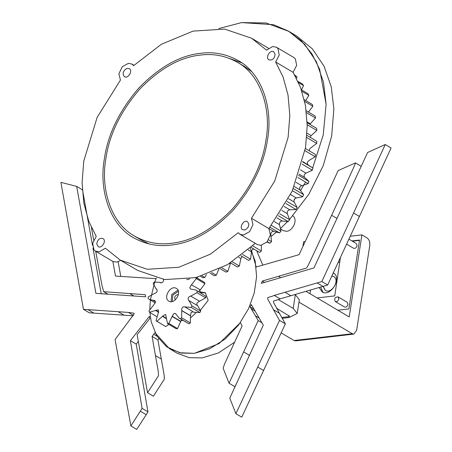 <?xml version="1.0" encoding="UTF-8"?>
<svg xmlns="http://www.w3.org/2000/svg" width="452" height="452" viewBox="0 0 452 452"><rect width="100%" height="100%" fill="white"/><g stroke="black" fill="none" stroke-linecap="round" stroke-linejoin="round"><path stroke-width="0.68" d="M296.535 78.382L297.037 76.953L294.67 74.953M301.478 89.841L303.535 85.592L302.557 84.095L298.009 81.405M305.705 100.542L308.829 95.412L308.055 93.733L301.399 89.795M308.479 112.073L312.846 106.271L312.281 104.429L304.264 99.689M309.812 124.306L315.519 118.006L315.174 116.04L306.258 110.763M310.038 137.267L311.14 135.628L316.818 130.458L316.699 128.385L307.179 122.746M309.281 150.844L309.637 149.115L310.716 147.917L316.716 143.431L316.829 141.29L306.908 135.414M308.106 164.788C306.84 163.415 307.134 161.98 308.987 160.477L315.219 156.748L315.558 154.561L305.394 148.544M266.934 242.052L269.929 243.221L271.55 241.605L270.776 234.729C270.884 232.424 271.901 231.311 273.827 231.396L279.522 232.893L281.008 231.108L279.472 224.633C279.336 222.407 280.263 221.192 282.246 220.994L288.257 221.599L289.596 219.672L287.319 213.689C286.935 211.576 287.755 210.282 289.777 209.796L296.015 209.496L297.179 207.462L294.195 202.061C293.574 200.089 294.28 198.727 296.297 197.97L302.676 196.778L303.654 194.654L300.009 189.913C299.156 188.117 299.732 186.71 301.727 185.693L308.151 183.619L308.925 181.438L304.665 177.427C303.603 175.834 304.038 174.399 305.976 173.133L312.349 170.206L312.914 168.008L302.71 161.545M251.007 247.38L259.629 252.436L261.352 251.013L261.437 245.255M240.871 255.725L248.758 260.397L250.566 259.188L251.628 250.657L252.335 249.64L253.634 248.939M230.492 262.849L237.492 266.991L239.351 266.013L240.888 258.555L242.091 256.448M220.135 268.669L225.977 272.127L227.864 271.392L230.593 262.911M210.084 273.166L214.395 275.72L216.282 275.24L219.271 267.934M200.648 276.387L202.908 277.726L204.767 277.505L206.434 274.528M297.037 76.953L295.179 75.851M303.535 85.592L298.58 82.654M308.829 95.412L301.913 91.315M312.846 106.271L304.659 101.423M315.519 118.006L306.484 112.661M316.818 130.458L307.219 124.775M316.716 143.431L306.75 137.532M302.62 161.918L312.914 168.008M315.219 156.748L305.027 150.714M298.602 175.331L308.925 181.438M312.349 170.206L302.049 164.11M293.388 188.574L303.654 194.654M308.151 183.619L297.828 177.506M287.048 201.462L297.179 207.462M302.676 196.778L292.427 190.71M279.681 213.802L289.596 219.672M296.015 209.496L285.913 203.519M271.398 225.418L281.008 231.108M288.257 221.599L278.387 215.751M268.595 239.859L271.55 241.605M279.522 232.893L269.968 227.237M252.668 245.871L261.352 251.013M269.929 243.221L267.29 241.656M242.549 254.442L250.566 259.188M259.629 252.436L251.041 247.351M232.187 261.776L239.351 266.013M221.813 267.81L227.864 271.392M211.689 272.522L216.282 275.24M202.129 275.946L204.767 277.505M200.513 55.071C180.133 57.127 159.844 68.518 139.645 89.236C120.594 111.435 109.344 134.526 105.898 158.516C100.412 188.303 110.667 223.011 134.498 236.08C146.216 242.588 158.505 244.995 171.376 243.295C191.755 241.238 212.044 229.848 232.243 209.135C251.301 186.93 262.55 163.839 265.991 139.849C271.477 110.056 261.222 75.348 237.385 62.28C225.667 55.777 213.378 53.376 200.513 55.071M134.504 236.085L141.47 240.21L149.239 243.995M251.408 71.393L244.351 66.404L237.385 62.28M241.763 62.828L229.616 58.494M200.79 53.291C213.898 51.562 226.418 54.008 238.357 60.636C262.646 73.953 273.098 109.316 267.505 139.674C263.996 164.116 252.538 187.648 233.119 210.265C212.542 231.379 191.863 242.978 171.099 245.08C157.991 246.803 145.465 244.357 133.521 237.724C109.243 224.407 98.796 189.043 104.384 158.692C107.892 134.25 119.356 110.717 138.77 88.1C159.353 66.992 180.026 55.387 200.79 53.291M275.669 61.997L283.127 77.117L288.031 95.118L289.811 115.458L288.133 137.272L274.737 180.992L251.476 218.271L268.889 228.576L270.398 234.921L267.036 241.939L260.877 245.329L257.386 244.6L239.972 234.294L238.272 232.701L210.559 254.069L178.862 267.251L147.312 269.285L120.277 260.12L105.361 248.199L99.254 251.832L95.457 251.142L93.931 249.781L92.666 243.3L96.225 236.368L88.767 221.248L83.863 203.247L82.083 182.907L83.761 161.098L97.152 117.373L120.418 80.1L118.91 73.755L122.272 66.732L128.43 63.342L131.916 64.071L133.617 65.664L161.33 44.296L193.027 31.12L224.576 29.081L251.611 38.245L266.533 50.172L272.641 46.533L276.432 47.223L277.957 48.584L279.229 55.065L275.669 61.997L293.082 72.309L300.54 87.422L305.445 105.429L307.224 125.769L305.546 147.578L292.15 191.303L268.889 228.576M251.476 218.271L252.979 224.616L249.623 231.633L243.458 235.023L239.972 234.294M255.312 243.374L227.627 264.584L196.032 277.618L164.613 279.579L137.69 270.432L120.277 260.12M120.74 260.397L116.667 262.143L112.876 261.448L95.457 251.142M276.432 47.223L293.845 57.534L295.376 58.89L296.642 65.37L293.082 72.309M275.132 54.466L273.748 51.765C270.183 49.257 264.985 57.839 268.963 59.845C272.29 60.557 274.347 58.766 275.132 54.466M245.17 229.904C248.973 227.345 249.73 224.599 247.442 221.672C243.877 219.169 238.684 227.746 242.662 229.752L245.17 229.904M96.756 243.905L98.146 246.6C101.711 249.108 106.904 240.532 102.926 238.52C99.604 237.808 97.547 239.6 96.756 243.905M126.724 68.467C122.916 71.02 122.159 73.766 124.447 76.693C128.012 79.196 133.21 70.619 129.232 68.614L126.724 68.467M171.122 301.67L171.726 294.512L177.958 290.116M172.319 301.495L172.817 295.122L178.382 291.252M176.229 288.325L176.382 288.41C182.568 291.642 174.528 304.964 168.867 301.111C162.793 297.964 170.455 284.788 176.229 288.325M178.478 294.806L177.404 294.597C174.743 295.823 174.06 297.557 175.359 299.783M166.121 318.18L162.697 316.157L165.274 314.468L165.686 314.626L167.506 323.592L176.212 328.751L177.546 328.593L181.557 319.541M158.765 312.061L155.878 310.349L158.11 309.869L158.494 310.208L158.155 313.298L156.019 320.767L165.765 326.57L168.862 324.395M155.878 310.349L149.442 312.247L156.68 316.536M162.697 316.157L156.9 321.321L165.765 326.57M197.275 278.138L197.496 277.251M204.971 283.703L204.513 282.427L195.806 277.268L196.258 278.551L204.971 283.703L200.315 289.828L191.377 284.794L200.315 289.828M198.62 291.726L200.089 289.952M205.914 296.28L195.671 289.975L205.914 296.28L205.671 297.845L199.569 301.213L190.642 296.043L199.569 301.213M197.066 305.394L196.863 303.156L199.349 301.196M193.931 312.247L199.852 312.541L200.728 311.106L197.835 305.863M180.885 321.383L172.178 316.225L174.026 313.451L175.466 313.49L179.048 318.055L189.066 323.852L190.343 322.931L190.49 315.699L191.111 312.575L193.01 311.733M155.454 301.501L153.539 300.371L154.765 300.484L155.499 301.806L153.866 304.721L148.985 310.965L149.442 312.247M153.539 300.371L149.578 299.54L148.041 298.393L148.284 296.828L154.607 293.478C157.285 292.387 157.855 290.856 156.319 288.885L156.545 288.986M156.742 289.133L155.974 288.743L153.228 283.568L154.104 282.133L159.838 282.285L160.72 282.895M163.466 278.974C163.697 281.89 162.601 283.088 160.177 282.573L160.426 282.766M189.625 278.935L187.134 279.652L186.806 279.376M195.671 289.975L190.484 289.037L189.75 287.709L191.377 284.794M191.608 284.675L196.258 278.551M190.642 296.043C187.964 297.133 187.394 298.665 188.925 300.637L188.704 300.529M188.925 300.637L192.021 305.953L200.728 311.106M197.208 291.122L196.965 292.693L205.671 297.845M190.857 296.06L196.965 292.693M190.49 315.699L181.777 310.547C181.551 307.631 182.648 306.428 185.071 306.948L184.823 306.755M181.777 310.547L181.636 317.779L190.343 322.931M192.021 305.953L191.139 307.388L185.071 306.948M191.139 307.388L199.852 312.541M172.178 316.225L168.839 323.44L177.546 328.593M181.636 317.779L180.359 318.7L189.066 323.852M179.048 318.055L180.359 318.7M168.839 323.44L167.506 323.592M338.797 298.947L338.028 296.862C334.938 297.083 334.017 298.648 335.26 301.541C336.898 302.015 338.079 301.151 338.797 298.947M359.487 240.396L352.374 241.227M351.882 240.933L359.538 240.04L348.876 308.919L337.842 310.208M335.26 301.541L344.464 306.987C346.102 307.462 347.283 306.597 348 304.399L347.232 302.309L338.028 296.862M346.667 244.17L353.554 248.244C355.199 248.719 356.379 247.854 357.097 245.656L356.329 243.566L348.972 239.21M317.129 297.947L334.74 295.896L340.401 257.651M339.966 262.143L338.215 262.346M310.535 289.986L309.959 293.704M305.947 291.325L349.21 316.937L361.911 234.876L350.362 236.221M305.23 241.487L303.654 241.667L302.908 246.47M323.157 286.308L325.423 290.41M333.655 276.5L331.887 275.963M331.926 275.873L333.559 276.438C340.531 280.116 331.231 294.614 325.321 290.353L322.977 286.365M320.609 287.048L323.01 292.263M334.124 273.494L333.158 273.223M333.305 272.906C342.774 277.918 330.129 297.619 322.095 291.828L319.095 287.489M361.911 234.876L367.137 237.967C369.182 239.56 370.058 242.074 369.77 245.509L356.645 330.31L353.843 334.084L295.585 340.881L294.054 340.52L281.167 332.892M298.97 302.151L352.311 333.729L353.843 334.084M199.507 290.365L200.965 292.563L205.637 292.958M280.635 229.04L283.415 230.684L286.636 231.311C293.026 230.865 298.151 219.35 292.856 215.813M195.925 312.925L190.959 317.519M183.054 320.428L181.082 320.4M200.439 292.252L201.784 292.094L205.383 292.8L208.169 300.365L200.485 310.1M276.551 308.236L289.557 316.242L288.63 316.705L281.777 317.502M278.104 299.467L293.195 308.4L295.314 294.698L295.02 294.529M295.314 294.698L299.337 299.749L297.218 313.451L289.071 317.519L282.234 318.315M297.218 313.451L293.195 308.4M237.074 382.279L234.921 386.697L229.074 383.239L223.102 368.126L224.684 363.696L242.125 325.954L240.357 322.666L219.096 343.548L194.439 353.317L181.399 353.091L169.46 348.678L154.957 332.621L152.087 336.446L157.934 339.91L158.714 338.853M112.864 261.448L115.497 276.065L156.07 278.698L156.352 278.031M256.674 250.685L262.781 265.104M234.56 342.232L218.384 352.961L202.185 357.905L189.241 357.69L177.212 353.266L169.46 348.678M251.572 250.775L256.205 267.025L299.1 254.657L338.215 170.534L355.475 162.901L361.323 166.359L355.481 162.901C355.82 162.969 350.927 173.766 331.621 215.288C308.733 264.51 307.236 267.646 306.354 268.098L262.38 281.042L264.589 282.347M218.779 28.561L241.583 22.6L265.957 22.973L288.918 31.386L304.62 44.262L316.355 61.709L323.502 82.264L326.118 104.226L323.248 134.945L312.682 167.822L323.248 134.945L326.118 104.226L319.66 69.342L311.931 53.861L301.32 40.855L288.263 31.002L273.426 24.702L241.583 22.6L218.779 28.561M311.36 170.737L311.767 169.862M305.569 182.088L300.557 190.507L305.569 182.088M295.252 198.377L294.02 200.083L295.252 198.377M296.67 35.974L312.372 48.85L324.101 66.297L331.254 86.852L333.87 108.813L331.649 136.154L323.299 165.517L308.852 194.236L289.546 219.497M287.574 221.587L280.522 228.486M277.155 231.492L271.081 236.486M95.694 251.284L101.886 284.997L103.672 291.687L145.25 294.698L145.657 296.823L95.92 293.354L76.67 186.405L60.913 182.348L83.45 309.337L128.362 312.411L133.877 313.202L134.25 313.761L115.068 339.571L130.877 425.942L142.114 408.371L130.379 340.667L149.363 316.4L149.776 318.603L137.109 334.7L147.555 392.743L158.511 375.657L158.273 371.437L152.087 336.446M147.55 392.743L153.397 396.206L164.358 379.115L164.116 374.9L157.934 339.91M120.774 276.381L118.147 261.781M91.434 227.565L93.677 240.085M133.148 315.801L89.298 312.801L83.45 309.337M130.877 425.942L136.724 429.4L146.216 414.67L140.369 411.207M146.216 414.67L147.962 411.834L142.114 408.371M147.962 411.834L136.227 344.125L130.379 340.667M101.22 293.783L92.982 248.029M92.507 245.391L82.513 189.863L76.67 186.405M136.227 344.125L138.295 341.48M229.074 383.239L258.211 320.581L250.148 306.902L251.272 304.524L263.301 325.169L229.785 398.15L235.893 413.699L279.528 320.395L273.517 309.767C265.426 293.958 265.578 299.303 274.302 295.399L321.835 281.551L385.245 144.538L367.629 152.482L313.948 267.94L261.284 283.347L262.38 281.042M261.9 322.768L258.211 320.581M255.109 311.112L251.555 309.004M253.979 309.174L250.148 306.902M235.893 413.699L241.741 417.156L285.37 323.858L279.359 313.225C271.268 297.416 271.426 302.761 280.144 298.857L327.677 285.009L391.087 147.996L385.245 144.538L391.087 147.996M285.37 323.858L279.528 320.395M327.677 285.009L321.835 281.551M156.347 278.031L154.799 281.969M154.624 282.438L150.397 299.789M150.369 300.009L149.821 309.394M149.928 312.535L151.194 321.728L156.754 335.915L166.647 346.825L179.834 352.775L194.439 353.317L209.768 348.78L225.192 339.011L238.639 324.982L248.543 308.733L254.227 293.071L256.612 276.624L255.177 261.115L250.171 248.125M310.247 123.791L307.157 121.961M311.14 135.628L307.044 133.204M299.026 174.088L304.665 177.427M305.976 173.133L300.399 169.828M294.28 186.523L300.009 189.913M301.727 185.693L296.009 182.309M288.517 198.699L294.195 202.061M296.297 197.97L290.591 194.592M281.822 210.434L287.319 213.689M289.777 209.796L284.201 206.496M274.302 221.57L279.472 224.633M282.246 220.994L276.946 217.858M270.443 234.531L270.776 234.729M273.827 231.396L268.946 228.509M248.12 249.911L251.34 251.815M238.752 257.29L240.888 258.555M229.407 263.516L230.147 263.951M155.669 310.541L158.686 312.326M162.579 316.417L166.116 318.513M153.307 300.439L155.488 301.727M156.121 288.811L156.855 289.246M160.884 282.935L160.025 282.427M181.89 310.739L190.597 315.892M172.172 316.49L180.879 321.643M352.311 333.729L294.054 340.52M201.784 292.094L202.31 292.404M288.817 315.496L288.63 316.705M133.849 295.998L129.95 293.687M161.387 359.097L155.539 355.639M156.872 336.113L153.72 334.243M93.773 313.089L87.925 309.626M124.023 315.191L118.181 311.733M133.413 315.4L128.362 312.411M336.96 218.446L331.621 215.288M249.594 355.408L243.752 351.95M259.12 317.993L255.583 315.897M280.76 277.664L278.562 276.364M359.521 216.525L353.673 213.067M263.663 370.544L257.815 367.086M279.359 313.225L273.517 309.767M280.144 298.857L274.302 295.399M290.918 295.738L285.076 292.274M322.948 286.37L317.106 282.912M131.916 64.071L133.995 65.303M251.611 38.245L268.567 48.279M155.335 302.947L149.578 299.54M156.889 289.28L155.974 288.743M160.946 282.941L159.838 282.285M197.982 305.931L189.275 300.778M194.117 312.388L185.405 307.23M288.918 31.391L296.67 35.979M108.011 294.258L103.672 291.687"/></g></svg>
